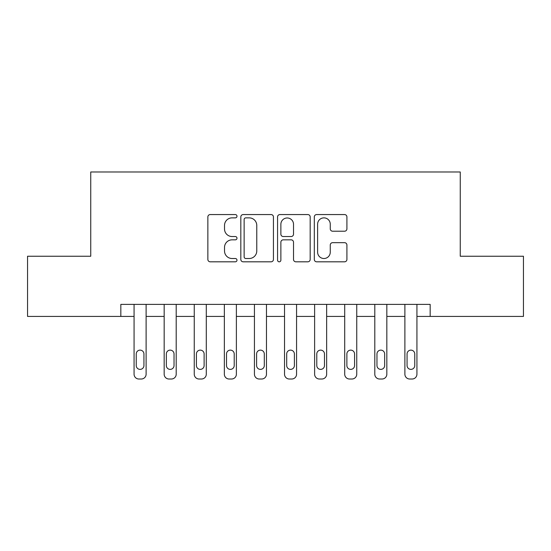 <?xml version="1.0" encoding="UTF-8"?>
<svg xmlns="http://www.w3.org/2000/svg" width="551" height="551" viewBox="0 0 551 551"><rect width="100%" height="100%" fill="white"/><g stroke="black" fill="none" stroke-linecap="round" stroke-linejoin="round"><path stroke-width="0.83" d="M236.985 216.212A1.653 1.653 0 0 0 235.332 214.559L210.227 214.559A2.362 2.362 0 0 0 207.865 216.922L207.865 259.452A2.362 2.362 0 0 0 210.227 261.815L235.332 261.815A1.653 1.653 0 0 0 236.985 260.162A1.653 1.653 0 0 0 235.332 258.509L232.081 258.509A7.562 7.562 0 0 1 224.519 250.946L224.519 247.406A7.562 7.562 0 0 1 232.081 239.843L235.332 239.843A1.653 1.653 0 0 0 236.985 238.19A1.653 1.653 0 0 0 235.332 236.531L232.081 236.531A7.562 7.562 0 0 1 224.519 228.975L224.519 225.428A7.562 7.562 0 0 1 232.081 217.865L235.332 217.865A1.653 1.653 0 0 0 236.985 216.212M344.554 231.213A2.362 2.362 0 0 0 346.916 228.851L346.916 216.922A2.362 2.362 0 0 0 344.554 214.559L316.673 214.559A2.362 2.362 0 0 0 314.311 216.922L314.311 259.452A2.362 2.362 0 0 0 316.673 261.815L344.554 261.815A2.362 2.362 0 0 0 346.916 259.452L346.916 245.037A2.362 2.362 0 0 0 344.554 242.674L332.625 242.674A2.362 2.362 0 0 0 330.263 245.037L330.263 252.186A6.323 6.323 0 0 1 323.94 258.509A6.323 6.323 0 0 1 317.617 252.186L317.617 224.188A6.323 6.323 0 0 1 323.94 217.865A6.323 6.323 0 0 1 330.263 224.188L330.263 228.851A2.362 2.362 0 0 0 332.625 231.213L344.554 231.213M120.834 316.426L27.55 316.426L27.55 256.243L90.743 256.243L90.743 171.988L460.257 171.988L460.257 256.243L523.45 256.243L523.45 316.426L430.166 316.426L430.166 304.386L120.834 304.386L120.834 316.426L134.072 316.426L134.072 374.198A4.814 4.814 0 0 0 138.886 379.012L141.297 379.012A4.814 4.814 0 0 0 146.111 374.198L146.111 316.426L164.164 316.426L164.164 374.198A4.814 4.814 0 0 0 168.978 379.012L171.382 379.012A4.814 4.814 0 0 0 176.203 374.198L176.203 316.426L194.255 316.426L194.255 374.198A4.814 4.814 0 0 0 199.069 379.012L201.473 379.012A4.814 4.814 0 0 0 206.288 374.198L206.288 316.426L224.347 316.426L224.347 374.198A4.814 4.814 0 0 0 229.161 379.012L231.565 379.012A4.814 4.814 0 0 0 236.379 374.198L236.379 316.426L254.438 316.426L254.438 374.198A4.814 4.814 0 0 0 259.252 379.012L261.656 379.012A4.814 4.814 0 0 0 266.47 374.198L266.47 316.426L284.53 316.426L284.53 374.198A4.814 4.814 0 0 0 289.344 379.012L291.748 379.012A4.814 4.814 0 0 0 296.562 374.198L296.562 316.426L314.621 316.426L314.621 374.198A4.814 4.814 0 0 0 319.435 379.012L321.839 379.012A4.814 4.814 0 0 0 326.653 374.198L326.653 316.426L344.712 316.426L344.712 374.198A4.814 4.814 0 0 0 349.527 379.012L351.931 379.012A4.814 4.814 0 0 0 356.745 374.198L356.745 316.426L374.797 316.426L374.797 374.198A4.814 4.814 0 0 0 379.618 379.012L382.022 379.012A4.814 4.814 0 0 0 386.836 374.198L386.836 316.426L404.889 316.426L404.889 374.198A4.814 4.814 0 0 0 409.703 379.012L412.114 379.012A4.814 4.814 0 0 0 416.928 374.198L416.928 316.426L430.166 316.426M273.434 216.922A2.362 2.362 0 0 0 271.071 214.559L243.184 214.559A2.362 2.362 0 0 0 240.821 216.922L240.821 259.452A2.362 2.362 0 0 0 243.184 261.815L271.071 261.815A2.362 2.362 0 0 0 273.434 259.452L273.434 216.922M279.929 214.559L307.816 214.559A2.362 2.362 0 0 1 310.179 216.922L310.179 259.452A2.362 2.362 0 0 1 307.816 261.815L295.88 261.815A2.362 2.362 0 0 1 293.518 259.452L293.518 242.206A2.362 2.362 0 0 0 291.155 239.843L283.242 239.843A2.362 2.362 0 0 0 280.872 242.206L280.872 260.162A1.653 1.653 0 0 1 279.219 261.815A1.653 1.653 0 0 1 277.566 260.162L277.566 216.922A2.362 2.362 0 0 1 279.929 214.559M245.787 217.865A1.653 1.653 0 0 0 244.134 219.518L244.134 256.856A1.653 1.653 0 0 0 245.787 258.509L249.21 258.509A7.562 7.562 0 0 0 256.773 250.946L256.773 225.428A7.562 7.562 0 0 0 249.21 217.865L245.787 217.865M293.518 224.305A6.323 6.323 0 0 0 287.195 217.982A6.323 6.323 0 0 0 280.872 224.305L280.872 234.168A2.362 2.362 0 0 0 283.242 236.531L291.155 236.531A2.362 2.362 0 0 0 293.518 234.168L293.518 224.305M146.111 304.386L146.111 374.198M134.072 304.386L134.072 374.198M143.942 365.533A3.85 3.85 0 0 1 140.092 369.384A3.85 3.85 0 0 1 136.242 365.533L136.242 353.976A3.85 3.85 0 0 1 140.092 350.126A3.85 3.85 0 0 1 143.942 353.976L143.942 365.533M138.886 379.012L141.297 379.012M176.203 304.386L176.203 374.198M164.164 304.386L164.164 374.198M174.033 365.533A3.85 3.85 0 0 1 170.183 369.384A3.85 3.85 0 0 1 166.333 365.533L166.333 353.976A3.85 3.85 0 0 1 170.183 350.126A3.85 3.85 0 0 1 174.033 353.976L174.033 365.533M168.978 379.012L171.382 379.012M206.288 304.386L206.288 374.198M194.255 304.386L194.255 374.198M204.125 365.533A3.85 3.85 0 0 1 200.275 369.384A3.85 3.85 0 0 1 196.418 365.533L196.418 353.976A3.85 3.85 0 0 1 200.275 350.126A3.85 3.85 0 0 1 204.125 353.976L204.125 365.533M199.069 379.012L201.473 379.012M236.379 304.386L236.379 374.198M224.347 304.386L224.347 374.198M234.216 365.533A3.85 3.85 0 0 1 230.366 369.384A3.85 3.85 0 0 1 226.509 365.533L226.509 353.976A3.85 3.85 0 0 1 230.366 350.126A3.85 3.85 0 0 1 234.216 353.976L234.216 365.533M229.161 379.012L231.565 379.012M266.47 304.386L266.47 374.198M254.438 304.386L254.438 374.198M264.308 365.533A3.85 3.85 0 0 1 260.458 369.384A3.85 3.85 0 0 1 256.601 365.533L256.601 353.976A3.85 3.85 0 0 1 260.458 350.126A3.85 3.85 0 0 1 264.308 353.976L264.308 365.533M259.252 379.012L261.656 379.012M296.562 304.386L296.562 374.198M284.53 304.386L284.53 374.198M294.399 365.533A3.85 3.85 0 0 1 290.542 369.384A3.85 3.85 0 0 1 286.692 365.533L286.692 353.976A3.85 3.85 0 0 1 290.542 350.126A3.85 3.85 0 0 1 294.399 353.976L294.399 365.533M289.344 379.012L291.748 379.012M326.653 304.386L326.653 374.198M314.621 304.386L314.621 374.198M324.491 365.533A3.85 3.85 0 0 1 320.634 369.384A3.85 3.85 0 0 1 316.784 365.533L316.784 353.976A3.85 3.85 0 0 1 320.634 350.126A3.85 3.85 0 0 1 324.491 353.976L324.491 365.533M319.435 379.012L321.839 379.012M356.745 304.386L356.745 374.198M344.712 304.386L344.712 374.198M354.582 365.533A3.85 3.85 0 0 1 350.725 369.384A3.85 3.85 0 0 1 346.875 365.533L346.875 353.976A3.85 3.85 0 0 1 350.725 350.126A3.85 3.85 0 0 1 354.582 353.976L354.582 365.533M349.527 379.012L351.931 379.012M386.836 304.386L386.836 374.198M374.797 304.386L374.797 374.198M384.667 365.533A3.85 3.85 0 0 1 380.817 369.384A3.85 3.85 0 0 1 376.967 365.533L376.967 353.976A3.85 3.85 0 0 1 380.817 350.126A3.85 3.85 0 0 1 384.667 353.976L384.667 365.533M379.618 379.012L382.022 379.012M416.928 304.386L416.928 374.198M404.889 304.386L404.889 374.198M414.758 365.533A3.85 3.85 0 0 1 410.908 369.384A3.85 3.85 0 0 1 407.058 365.533L407.058 353.976A3.85 3.85 0 0 1 410.908 350.126A3.85 3.85 0 0 1 414.758 353.976L414.758 365.533M409.703 379.012L412.114 379.012"/></g></svg>
